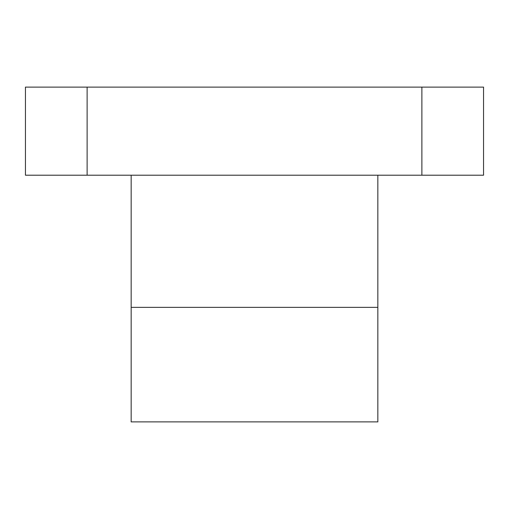<?xml version="1.0" encoding="UTF-8"?>
<svg xmlns="http://www.w3.org/2000/svg" width="509" height="509" viewBox="0 0 509 509"><rect width="100%" height="100%" fill="white"/><g stroke="black" fill="none" stroke-linecap="round" stroke-linejoin="round"><path stroke-width="0.76" d="M131.163 421.885L131.163 307.36L377.837 307.36L377.837 421.885L131.163 421.885M421.885 175.211L421.885 87.115L483.55 87.115L483.55 175.211L25.45 175.211L25.45 87.115L87.115 87.115L87.115 175.211M421.885 87.115L87.115 87.115M131.163 175.211L131.163 307.36M377.837 175.211L377.837 307.36"/></g></svg>
